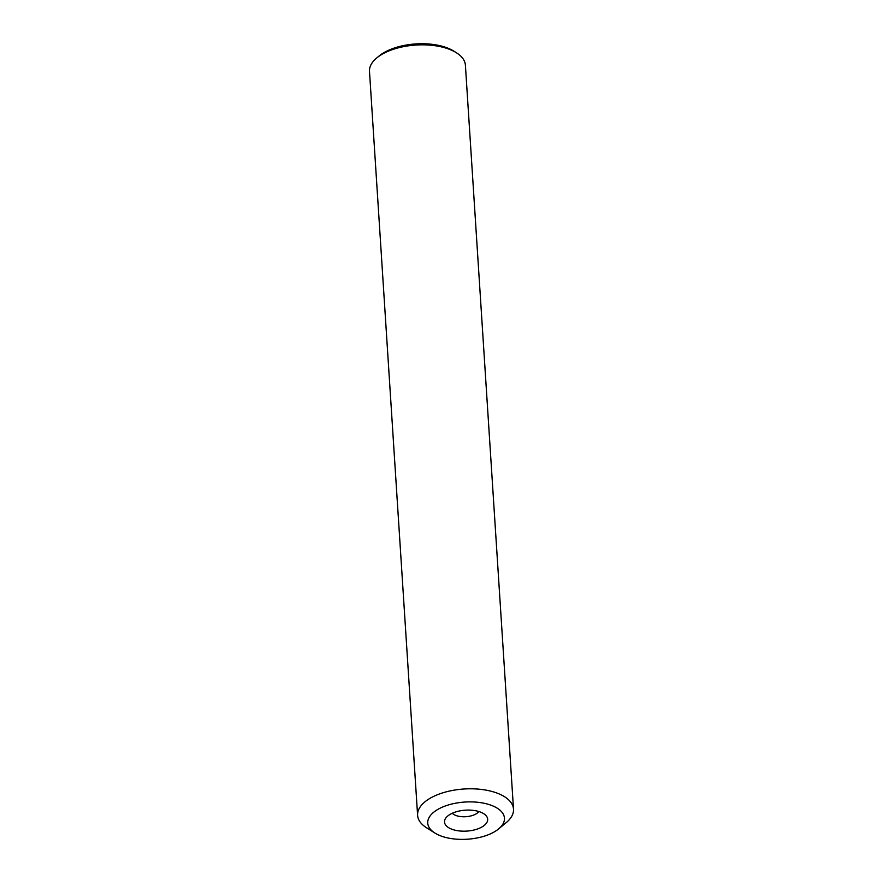 <?xml version="1.0" encoding="UTF-8"?>
<svg xmlns="http://www.w3.org/2000/svg" width="883" height="883" viewBox="0 0 883 883"><rect width="100%" height="100%" fill="white"/><g stroke="black" fill="none" stroke-linecap="round" stroke-linejoin="round"><path stroke-width="1.32" d="M513.509 809.148L465.396 65.187A48.046 23.289 176.3 0 0 456.522 52.825L454.017 51.236A45.165 21.898 176.3 0 0 447.515 48.002A45.165 21.898 176.3 0 0 378.984 56.082L376.699 57.98A48.046 23.289 176.3 0 0 369.491 71.391L417.604 815.34A48.046 23.289 -3.7 0 1 445.396 792.073A48.046 23.289 -3.7 0 1 497.714 793.342A48.046 23.289 -3.7 0 1 513.509 809.148A48.046 23.289 -3.7 0 1 506.301 822.548L498.685 828.872A38.444 18.631 -3.7 0 1 440.363 835.748A38.444 18.631 -3.7 0 1 434.833 833A38.444 18.631 -3.7 0 1 440.584 807.956A38.444 18.631 -3.7 0 1 491.831 805.517A38.444 18.631 -3.7 0 1 498.685 828.872M456.522 52.825A48.046 23.289 176.3 0 0 449.613 49.393A48.046 23.289 176.3 0 0 376.699 57.98M434.833 833L426.478 827.713A48.046 23.289 -3.7 0 1 417.604 815.34M451.621 829.137A21.622 10.486 176.3 0 0 478.222 828.718A21.622 10.486 176.3 0 0 486.323 815.958A21.622 10.486 176.3 0 0 480.573 812.128A21.622 10.486 176.3 0 0 445.44 818.607A21.622 10.486 176.3 0 0 451.621 829.137M452.262 813.254A14.415 6.987 176.3 0 0 455.738 815.406A14.415 6.987 176.3 0 0 478.862 811.532"/></g></svg>
